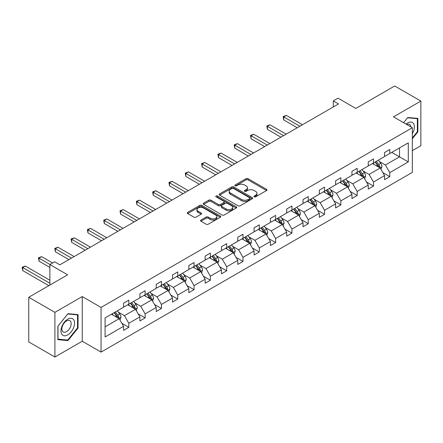 <?xml version="1.0" encoding="UTF-8"?>
<svg xmlns="http://www.w3.org/2000/svg" width="443" height="443" viewBox="0 0 443 443"><rect width="100%" height="100%" fill="white"/><g stroke="black" fill="none" stroke-linecap="round" stroke-linejoin="round"><path stroke-width="0.66" d="M254.216 196.825A1.013 0.587 0 0 0 255.65 196.825L266.553 190.534A1.451 0.836 0 0 0 266.979 189.942A1.451 0.836 0 0 0 266.553 189.349L248.08 178.679A1.451 0.836 0 0 0 246.031 178.679L235.122 184.975A1.013 0.587 0 0 0 234.829 185.39A1.013 0.587 0 0 0 235.122 185.805A1.013 0.587 0 0 0 236.562 185.805L237.974 184.991A4.646 2.68 0 0 1 244.542 184.991L246.081 185.883A4.646 2.68 0 0 1 247.443 187.777A4.646 2.68 0 0 1 246.081 189.67L244.669 190.49A1.013 0.587 0 0 0 244.37 190.9A1.013 0.587 0 0 0 244.669 191.315A1.013 0.587 0 0 0 246.109 191.315L247.515 190.501A4.646 2.68 0 0 1 254.088 190.501L255.628 191.393A4.646 2.68 0 0 1 256.984 193.286A4.646 2.68 0 0 1 255.628 195.186L254.216 196A1.013 0.587 0 0 0 253.917 196.415A1.013 0.587 0 0 0 254.216 196.825L254.216 196M412.328 150.659L420.85 145.741L420.85 101.07L394.713 85.981L355.818 108.435L338.042 98.174L333.286 100.921L333.286 106.957M54.899 357.019L82.237 341.237L82.237 296.566L54.899 312.348L54.899 357.019L28.756 341.93L28.756 297.259L67.652 274.804L49.876 264.543L49.876 285.065M54.899 312.348L28.756 297.259M200.972 220.038A1.451 0.836 0 0 0 200.552 220.631A1.451 0.836 0 0 0 200.972 221.223L206.156 224.219A1.451 0.836 0 0 0 208.21 224.219L220.321 217.225A1.451 0.836 0 0 0 220.747 216.633A1.451 0.836 0 0 0 220.321 216.04L201.847 205.375A1.451 0.836 0 0 0 199.793 205.375L187.682 212.369A1.451 0.836 0 0 0 187.256 212.961A1.451 0.836 0 0 0 187.682 213.554L193.945 217.164A1.451 0.836 0 0 0 195.994 217.164L201.177 214.174A1.451 0.836 0 0 0 201.604 213.581A1.451 0.836 0 0 0 201.177 212.989L198.076 211.195A3.882 2.243 0 0 1 196.936 209.611A3.882 2.243 0 0 1 199.333 207.54A3.882 2.243 0 0 1 203.564 208.027L215.73 215.049A3.882 2.243 0 0 1 216.865 216.633A3.882 2.243 0 0 1 214.467 218.704A3.882 2.243 0 0 1 210.237 218.216L208.21 217.048A1.451 0.836 0 0 0 206.156 217.048L200.972 220.038L200.972 221.223L206.156 218.255L206.156 217.048M49.876 264.543L54.639 261.796L59.866 264.814L338.513 103.939L333.286 100.921M82.237 296.566L101.059 307.431L412.328 127.722L412.328 172.393L101.059 352.102L101.059 307.431M420.85 101.07L393.506 116.858L412.328 127.722M238.074 205.79A1.451 0.836 0 0 0 240.128 205.79L252.239 198.796A1.451 0.836 0 0 0 252.665 198.204A1.451 0.836 0 0 0 252.239 197.611L233.766 186.946A1.451 0.836 0 0 0 231.711 186.946L219.601 193.94A1.451 0.836 0 0 0 219.174 194.532A1.451 0.836 0 0 0 219.601 195.125L238.074 205.79M216.466 197.046A1.013 0.587 0 0 1 217.496 197.19L217.496 195.983L236.28 206.826A1.451 0.836 0 0 1 236.706 207.418A1.451 0.836 0 0 1 236.28 208.011L224.169 215.005A1.451 0.836 0 0 1 222.115 215.005L203.642 204.339L203.642 203.154A1.451 0.836 0 0 0 203.215 203.747A1.451 0.836 0 0 0 203.642 204.339M203.642 203.154L208.825 200.158A1.451 0.836 0 0 1 210.879 200.158L218.371 204.483A1.451 0.836 0 0 0 220.426 204.483L223.859 202.501A1.451 0.836 0 0 0 224.285 201.908A1.451 0.836 0 0 0 223.859 201.316L216.062 196.814A1.013 0.587 0 0 1 215.763 196.399A1.013 0.587 0 0 1 216.389 195.856A1.013 0.587 0 0 1 217.496 195.983M105.085 317.902L123.591 307.22L123.591 303.173L128.819 300.155L128.819 304.203L139.905 297.801L139.905 293.759L145.132 290.741L145.132 294.783L156.213 288.387L156.213 284.34L161.44 281.322L161.44 285.37L172.526 278.968L172.526 274.926L177.754 271.908L177.754 275.95L188.834 269.549L188.834 265.507L194.062 262.489L194.062 266.531L205.148 260.135L205.148 256.087L210.375 253.069L210.375 257.117L221.456 250.716L221.456 246.673L226.689 243.656L226.689 247.698L237.769 241.302L237.769 237.254L242.997 234.236L242.997 238.284L254.083 231.883L254.083 227.84L259.31 224.822L259.31 228.865L270.391 222.464L270.391 218.421L275.618 215.403L275.618 219.446L286.704 213.05L286.704 209.002L291.931 205.984L291.931 210.032L303.012 203.63L303.012 199.588L308.239 196.57L308.239 200.613L319.325 194.217L319.325 190.169L324.553 187.151L324.553 191.199L335.633 184.797L335.633 180.755L340.861 177.737L340.861 181.78L351.947 175.378L351.947 171.336L357.174 168.318L357.174 172.36L368.255 165.964L368.255 161.916L373.488 158.899L373.488 162.946L384.568 156.545L384.568 152.503L389.796 149.485L389.796 153.527L408.302 142.845L408.302 161.916L389.796 172.604L389.796 176.646L384.568 179.664L384.568 175.622L373.488 182.023L373.488 186.066L368.255 189.083L368.255 185.041L357.174 191.437L357.174 195.485L351.947 198.503L351.947 194.455L340.861 200.856L340.861 204.899L335.633 207.917L335.633 203.874L324.553 210.27L324.553 214.318L319.325 217.336L319.325 213.288L308.239 219.689L308.239 223.732L303.012 226.75L303.012 222.707L291.931 229.109L291.931 233.151L286.704 236.169L286.704 232.126L275.618 238.522L275.618 242.57L270.391 245.588L270.391 241.54L259.31 247.942L259.31 251.984L254.083 255.002L254.083 250.959L242.997 257.355L242.997 261.403L237.769 264.421L237.769 260.373L226.689 266.775L226.689 270.817L221.456 273.835L221.456 269.793L210.375 276.194L210.375 280.236L205.148 283.254L205.148 279.212L194.062 285.608L194.062 289.656L188.834 292.673L188.834 288.626L177.754 295.027L177.754 299.069L172.526 302.087L172.526 298.045L161.44 304.441L161.44 308.489L156.213 311.507L156.213 307.459L145.132 313.86L145.132 317.902L139.905 320.92L139.905 316.878L128.819 323.279L128.819 327.322L123.591 330.34L123.591 326.297L105.085 336.979L105.085 317.902M127.772 304.806L135.514 309.269L124.428 315.671L118.375 312.177M124.428 315.671L128.819 323.279M135.514 309.269L139.905 316.878M123.591 306.251L124.428 306.739L128.819 304.203M144.086 295.387L151.822 299.856L140.741 306.251L134.689 302.757M140.741 306.251L145.132 313.86M151.822 299.856L156.213 307.459M139.905 296.838L140.741 297.319L145.132 294.783M160.394 285.973L168.135 290.436L157.049 296.838L150.997 293.344M157.049 296.838L161.44 304.441M168.135 290.436L172.526 298.045M156.213 287.418L157.049 287.9L161.44 285.37M176.707 276.554L184.443 281.023L173.363 287.418L167.31 283.924M173.363 287.418L177.754 295.027M184.443 281.023L188.834 288.626M172.526 278.005L173.363 278.486L177.754 275.95M193.021 267.135L200.757 271.603L189.67 278.005L183.624 274.51M189.67 278.005L194.062 285.608M200.757 271.603L205.148 279.212M188.834 268.585L189.67 269.067L194.062 266.531M209.329 257.721L217.064 262.184L205.984 268.585L199.931 265.091M205.984 268.585L210.375 276.194M217.064 262.184L221.456 269.793M205.148 259.166L205.984 259.653L210.375 257.117M225.642 248.301L233.378 252.77L222.297 259.166L216.245 255.672M222.297 259.166L226.689 266.775M233.378 252.77L237.769 260.373M221.456 249.752L222.297 250.234L226.689 247.698M241.95 238.888L249.691 243.351L238.605 249.752L232.553 246.258M238.605 249.752L242.997 257.355M249.691 243.351L254.083 250.959M237.769 240.333L238.605 240.815L242.997 238.284M258.263 229.468L265.999 233.937L254.919 240.333L248.866 236.839M254.919 240.333L259.31 247.942M265.999 233.937L270.391 241.54M254.083 230.919L254.919 231.401L259.31 228.865M274.571 220.049L282.313 224.518L271.227 230.919L265.174 227.425M271.227 230.919L275.618 238.522M282.313 224.518L286.704 232.126M270.391 221.5L271.227 221.982L275.618 219.446M290.885 210.635L298.621 215.099L287.54 221.5L281.488 218.006M287.54 221.5L291.931 229.109M298.621 215.099L303.012 222.707M286.704 212.081L287.54 212.568L291.931 210.032M307.193 201.216L314.934 205.685L303.848 212.081L297.796 208.587M303.848 212.081L308.239 219.689M314.934 205.685L319.325 213.288M303.012 202.667L303.848 203.149L308.239 200.613M323.506 191.802L331.242 196.266L320.162 202.667L314.109 199.173M320.162 202.667L324.553 210.27M331.242 196.266L335.633 203.874M319.325 193.248L320.162 193.729L324.553 191.199M339.82 182.383L347.556 186.852L336.47 193.248L330.423 189.754M336.47 193.248L340.861 200.856M347.556 186.852L351.947 194.455M335.633 183.834L336.47 184.316L340.861 181.78M356.128 172.964L363.864 177.433L352.783 183.834L346.731 180.34M352.783 183.834L357.174 191.437M363.864 177.433L368.255 185.041M351.947 174.415L352.783 174.896L357.174 172.36M372.441 163.55L380.177 168.013L369.097 174.415L363.044 170.92M369.097 174.415L373.488 182.023M380.177 168.013L384.568 175.622M368.255 164.995L369.097 165.483L373.488 162.946M391.784 152.381L399.52 156.85L385.404 164.995L379.352 161.501M385.404 164.995L389.796 172.604M408.302 161.916L399.52 156.85L399.52 147.912L408.302 142.845M82.237 341.237L101.059 352.102M384.568 155.582L385.404 156.063L389.796 153.527M105.085 326.84L119.2 318.689L111.464 314.22M119.2 318.689L123.591 326.297M382.841 172.632L389.796 176.646M366.533 182.051L373.488 186.066M350.219 191.47L357.174 195.485M333.911 200.884L340.861 204.899M317.598 210.303L324.553 214.318M301.29 219.717L308.239 223.732M284.976 229.136L291.931 233.151M268.668 238.555L275.618 242.57M252.355 247.969L259.31 251.984M236.041 257.389L242.997 261.403M219.734 266.802L226.689 270.817M203.42 276.222L210.375 280.236M187.112 285.641L194.062 289.656M170.799 295.055L177.754 299.069M154.491 304.474L161.44 308.489M138.177 313.888L145.132 317.902M121.869 323.307L128.819 327.322M412.328 138.748L417.871 131.853L417.871 118.397L407.781 117.5L403.612 122.689M78.057 328.041L78.057 314.591L67.967 313.688L57.878 326.242L57.878 339.692L67.967 340.595L78.057 328.041L77.536 327.742M254.62 196.969L255.628 196.393A4.646 2.68 0 0 0 256.984 194.494L256.984 193.286M247.443 187.777L247.443 188.984A4.646 2.68 0 0 1 246.081 190.878L245.073 191.459M266.553 189.349L266.553 190.534L248.08 179.891A1.451 0.836 0 0 0 246.031 179.891L235.532 185.949M252.217 198.807L233.766 188.153A1.451 0.836 0 0 0 231.711 188.153L219.623 195.136M249.675 198.619A1.013 0.587 0 0 0 249.968 198.204A1.013 0.587 0 0 0 249.675 197.788L233.455 188.43A1.013 0.587 0 0 0 232.021 188.43L230.532 189.288A4.646 2.68 0 0 0 229.169 191.182A4.646 2.68 0 0 0 230.532 193.082L241.618 199.477A4.646 2.68 0 0 0 248.185 199.477L249.675 198.619L249.675 199.826A1.013 0.587 0 0 0 249.968 199.411L249.968 198.204M229.169 191.182L229.169 192.389A4.646 2.68 0 0 0 230.532 194.289L230.532 193.082M249.675 199.826L248.185 200.685A4.646 2.68 0 0 1 241.618 200.685L230.532 194.289M203.664 204.35L208.825 201.366L208.825 200.158M224.285 201.908L224.285 203.115A1.451 0.836 0 0 1 223.859 203.708L220.426 205.696A1.451 0.836 0 0 1 218.371 205.696L210.879 201.366A1.451 0.836 0 0 0 208.825 201.366M217.496 197.19L236.263 208.022M226.146 208.974A3.882 2.243 0 0 0 230.377 209.461A3.882 2.243 0 0 0 232.774 207.39A3.882 2.243 0 0 0 231.634 205.807L227.353 203.331A1.451 0.836 0 0 0 225.299 203.331L221.86 205.314A1.451 0.836 0 0 0 221.434 205.906A1.451 0.836 0 0 0 221.86 206.499L226.146 208.974L226.146 210.181A3.882 2.243 0 0 0 230.377 210.669A3.882 2.243 0 0 0 232.774 208.598L232.774 207.39M221.434 205.906L221.434 207.114A1.451 0.836 0 0 0 221.86 207.706L221.86 206.499M226.146 210.181L221.86 207.706M216.865 216.633L216.865 217.84A3.882 2.243 0 0 1 214.467 219.911A3.882 2.243 0 0 1 210.237 219.423L208.21 218.255A1.451 0.836 0 0 0 206.156 218.255M196.936 209.611L196.936 210.818A3.882 2.243 0 0 0 198.076 212.402L198.076 211.195M201.161 214.185L198.076 212.402M220.321 216.04L220.321 217.225L201.847 206.582A1.451 0.836 0 0 0 199.793 206.582L187.705 213.565L187.682 212.369M417.345 131.549L417.871 131.853M66.899 339.98L67.967 340.595M380.969 169.392L381.932 166.618A3.921 2.265 -120 0 0 380.681 163.279L378.333 160.144M374.125 164.519L373.106 163.162M302.491 124.732L286.316 115.396L283.703 116.902L283.703 119.92L297.264 127.75M379.601 167.681L379.817 166.784A3.921 2.265 -120 0 0 378.699 164.425L376.351 161.291M375.365 161.861L377.951 165.305A1.993 1.152 60 0 1 378.311 165.915L379.817 166.784M375.094 162.016L377.442 165.15A3.921 2.265 60 0 1 378.416 167M283.703 119.92L283.127 116.57L299.878 126.244M283.127 116.57L286.316 115.396M364.661 178.811L365.625 176.032A3.921 2.265 -120 0 0 364.373 172.698L362.025 169.564M357.817 173.938L356.798 172.582M286.178 134.151L270.003 124.81L267.389 126.321L267.389 129.339L280.951 137.169M363.288 177.1L363.509 176.198A3.921 2.265 -120 0 0 362.385 173.844L360.037 170.71M359.057 171.275L361.638 174.725A1.993 1.152 60 0 1 362.003 175.328L363.509 176.198M358.78 171.435L361.128 174.564A3.921 2.265 60 0 1 362.108 176.419M267.389 129.339L266.813 125.989L283.564 135.658M266.813 125.989L270.003 124.81M348.348 188.225L349.311 185.451A3.921 2.265 -120 0 0 348.06 182.112L345.712 178.978M341.503 183.358L340.484 181.995M269.87 143.565L253.695 134.229L251.081 135.741L251.081 138.759L264.643 146.583M346.974 186.514L347.196 185.617A3.921 2.265 -120 0 0 346.072 183.258L343.729 180.124M342.744 180.694L345.33 184.144A1.993 1.152 60 0 1 345.69 184.748L347.196 185.617M342.472 180.849L344.82 183.983A3.921 2.265 60 0 1 345.795 185.833M251.081 138.759L250.505 135.408L267.256 145.077M250.505 135.408L253.695 134.229M412.328 133.686A9.613 5.549 120 0 0 413.457 131.355A9.613 5.549 120 0 0 413.031 123.004A9.613 5.549 120 0 0 406.026 124.084M410.966 126.936A6.579 3.799 120 0 0 409.625 124.417A6.579 3.799 120 0 0 406.774 124.516M403.628 122.7L407.571 117.794L417.345 118.669L417.345 131.704L412.328 137.945M416.697 118.292L417.345 118.669M73.643 327.543A9.613 5.549 120 0 0 71.157 318.262A9.613 5.549 120 0 0 61.87 326.497A9.613 5.549 120 0 0 64.362 335.777A9.613 5.549 120 0 0 73.643 327.543M70.548 326.663A6.579 3.799 120 0 0 69.811 320.605A6.579 3.799 120 0 0 62.491 325.943A6.579 3.799 120 0 0 63.233 332.006A6.579 3.799 120 0 0 70.548 326.663M57.983 339.183L57.983 326.148L67.757 313.987L77.536 314.857L77.536 327.892L67.757 340.052L57.878 339.122M76.888 314.486L77.536 314.857M332.04 197.644L332.998 194.865A3.921 2.265 -120 0 0 331.752 191.531L329.404 188.397M325.19 192.771L324.176 191.415M253.557 152.985L237.382 143.648L234.768 145.154L234.768 148.172L248.329 156.002M330.666 195.933L330.882 195.031A3.921 2.265 -120 0 0 329.764 192.677L327.416 189.543M326.436 190.108L329.016 193.558A1.993 1.152 60 0 1 329.382 194.167L330.882 195.031M326.159 190.268L328.507 193.403A3.921 2.265 60 0 1 329.487 195.252M234.768 148.172L234.192 144.822L250.943 154.496M234.192 144.822L237.382 143.648M315.726 207.058L316.69 204.284A3.921 2.265 -120 0 0 315.438 200.945L313.09 197.811M308.882 202.191L307.863 200.834M237.249 162.404L221.074 153.062L218.46 154.574L218.46 157.592L232.016 165.422M314.353 205.353L314.574 204.45A3.921 2.265 -120 0 0 313.45 202.091L311.102 198.962M310.122 199.527L312.708 202.977A1.993 1.152 60 0 1 313.068 203.581L314.574 204.45M309.851 199.682L312.199 202.816A3.921 2.265 60 0 1 313.173 204.666M218.46 157.592L217.884 154.242L234.629 163.91M217.884 154.242L221.074 153.062M299.418 216.477L300.376 213.703A3.921 2.265 -120 0 0 299.13 210.364L296.782 207.23M292.568 211.61L291.555 210.248M220.935 171.818L204.76 162.481L202.146 163.988L202.146 167.005L215.708 174.835M298.045 214.766L298.261 213.869A3.921 2.265 -120 0 0 297.142 211.51L294.794 208.376M293.814 208.946L296.395 212.391A1.993 1.152 60 0 1 296.76 213L298.261 213.869M293.537 209.102L295.885 212.236A3.921 2.265 60 0 1 296.865 214.085M202.146 167.005L201.571 163.655L218.321 173.329M201.571 163.655L204.76 162.481M283.105 225.897L284.068 223.117A3.921 2.265 -120 0 0 282.817 219.783L280.469 216.649M276.26 221.024L275.241 219.667M204.622 181.237L188.447 171.895L185.833 173.407L185.833 176.425L199.394 184.255M281.731 224.186L281.953 223.283A3.921 2.265 -120 0 0 280.829 220.93L278.481 217.795M277.501 218.36L280.087 221.81A1.993 1.152 60 0 1 280.447 222.414L281.953 223.283M277.229 218.521L279.577 221.655A3.921 2.265 60 0 1 280.552 223.505M185.833 176.425L185.263 173.075L202.008 182.743M185.263 173.075L188.447 171.895M266.797 235.311L267.755 232.536A3.921 2.265 -120 0 0 266.503 229.197L264.155 226.063M259.947 230.443L258.928 229.081M188.314 190.651L172.139 181.314L169.525 182.826L169.525 185.844L183.086 193.669M265.423 233.599L265.639 232.702A3.921 2.265 -120 0 0 264.521 230.343L262.173 227.209M261.187 227.78L263.773 231.229A1.993 1.152 60 0 1 264.139 231.833L265.639 232.702M260.916 227.935L263.264 231.069A3.921 2.265 60 0 1 264.238 232.918M169.525 185.844L168.949 182.494L185.7 192.162M168.949 182.494L172.139 181.314M250.483 244.73L251.447 241.95A3.921 2.265 -120 0 0 250.195 238.616L247.847 235.482M243.639 239.857L242.62 238.5M172 200.07L155.825 190.734L153.212 192.24L153.212 195.258L166.773 203.088M249.11 243.019L249.331 242.122A3.921 2.265 -120 0 0 248.207 239.763L245.859 236.628M244.879 237.193L247.46 240.643A1.993 1.152 60 0 1 247.825 241.252L249.331 242.122M244.608 237.354L246.956 240.488A3.921 2.265 60 0 1 247.93 242.338M153.212 195.258L152.636 191.908L169.387 201.582M152.636 191.908L155.825 190.734M234.17 254.144L235.133 251.369A3.921 2.265 -120 0 0 233.882 248.03L231.534 244.896M227.325 249.276L226.307 247.919M155.692 209.489L139.517 200.147L136.904 201.659L136.904 204.677L150.465 212.507M232.796 252.438L233.018 251.535A3.921 2.265 -120 0 0 231.899 249.176L229.552 246.048M228.566 246.613L231.152 250.062A1.993 1.152 60 0 1 231.512 250.666L233.018 251.535M228.295 246.768L230.642 249.902A3.921 2.265 60 0 1 231.617 251.751M136.904 204.677L136.328 201.327L153.079 210.995M136.328 201.327L139.517 200.147M217.862 263.563L218.825 260.789A3.921 2.265 -120 0 0 217.574 257.449L215.226 254.315M211.018 258.695L209.999 257.333M139.379 218.903L123.204 209.567L120.59 211.073L120.59 214.091L134.151 221.921M216.489 261.852L216.71 260.955A3.921 2.265 -120 0 0 215.586 258.596L213.238 255.461M212.258 256.032L214.838 259.476A1.993 1.152 60 0 1 215.204 260.085L216.71 260.955M211.981 256.187L214.329 259.321A3.921 2.265 60 0 1 215.309 261.171M120.59 214.091L120.014 210.741L136.765 220.415M120.014 210.741L123.204 209.567M201.548 272.982L202.512 270.202A3.921 2.265 -120 0 0 201.26 266.869L198.913 263.735M194.704 268.109L193.685 266.752M123.071 228.322L106.896 218.98L104.282 220.492L104.282 223.51L117.844 231.34M200.175 271.271L200.397 270.368A3.921 2.265 -120 0 0 199.272 268.015L196.925 264.881M195.944 265.446L198.53 268.895A1.993 1.152 60 0 1 198.89 269.499L200.397 270.368M195.673 265.606L198.021 268.74A3.921 2.265 60 0 1 198.996 270.59M104.282 223.51L103.706 220.16L120.457 229.828M103.706 220.16L106.896 218.98M185.24 282.396L186.198 279.622A3.921 2.265 -120 0 0 184.952 276.282L182.605 273.148M178.391 277.528L177.377 276.166M106.757 237.736L90.582 228.4L87.969 229.911L87.969 232.929L101.53 240.759M183.867 280.685L184.083 279.788A3.921 2.265 -120 0 0 182.965 277.429L180.617 274.295M179.636 274.865L182.217 278.315A1.993 1.152 60 0 1 182.582 278.918L184.083 279.788M179.36 275.02L181.708 278.154A3.921 2.265 60 0 1 182.688 280.004M87.969 232.929L87.393 229.579L104.144 239.248M87.393 229.579L90.582 228.4M168.927 291.815L169.891 289.035A3.921 2.265 -120 0 0 168.639 285.702L166.291 282.568M162.083 286.942L161.064 285.585M90.45 247.155L74.274 237.819L71.661 239.325L71.661 242.343L85.217 250.173M167.554 290.104L167.775 289.207A3.921 2.265 -120 0 0 166.651 286.848L164.303 283.714M163.323 284.279L165.909 287.728A1.993 1.152 60 0 1 166.269 288.338L167.775 289.207M163.052 284.439L165.4 287.573A3.921 2.265 60 0 1 166.374 289.423M71.661 242.343L71.085 238.993L87.83 248.667M71.085 238.993L74.274 237.819M152.619 301.229L153.577 298.455A3.921 2.265 -120 0 0 152.331 295.116L149.983 291.981M145.769 296.361L144.75 295.005M74.136 256.575L57.961 247.233L55.347 248.744L55.347 251.762L68.909 259.592M151.246 299.523L151.462 298.621A3.921 2.265 -120 0 0 150.343 296.267L147.995 293.133M147.015 293.698L149.596 297.148A1.993 1.152 60 0 1 149.961 297.751L151.462 298.621M146.738 293.853L149.086 296.987A3.921 2.265 60 0 1 150.061 298.837M55.347 251.762L54.771 248.412L71.522 258.081M54.771 248.412L57.961 247.233M136.306 310.648L137.269 307.874A3.921 2.265 -120 0 0 136.018 304.535L133.67 301.401M129.461 305.781L128.442 304.419M52.595 262.97L41.648 256.652L39.034 258.158L39.034 261.176L49.876 267.439M134.932 308.937L135.154 308.04A3.921 2.265 -120 0 0 134.03 305.681L131.682 302.547M130.702 303.117L133.288 306.562A1.993 1.152 60 0 1 133.648 307.171L135.154 308.04M130.43 303.272L132.778 306.406A3.921 2.265 60 0 1 133.753 308.256M39.034 261.176L38.463 257.826L49.981 264.482M38.463 257.826L41.648 256.652M119.998 320.067L120.956 317.288A3.921 2.265 -120 0 0 119.704 313.954L117.356 310.82M113.148 315.195L112.129 313.838M49.876 280.236L25.34 266.066L22.726 267.578L22.726 270.595L48.835 285.669M118.624 318.356L118.84 317.454A3.921 2.265 -120 0 0 117.722 315.1L115.374 311.966M114.388 312.531L116.974 315.981A1.993 1.152 60 0 1 117.334 316.584L118.84 317.454M114.117 312.692L116.465 315.826A3.921 2.265 60 0 1 117.439 317.675M22.726 270.595L22.15 267.245L49.876 283.254M22.15 267.245L25.34 266.066M255.628 196.393L255.628 195.186M244.669 191.315L244.669 190.49M246.081 190.878L246.081 189.67M235.122 185.805L235.122 184.975M246.031 179.891L246.031 178.679M248.08 179.891L248.08 178.679M219.601 195.125L219.601 193.94M231.711 188.153L231.711 186.946M233.766 188.153L233.766 186.946M252.239 198.796L252.239 197.611M241.618 200.685L241.618 199.477M248.185 200.685L248.185 199.477M210.879 201.366L210.879 200.158M218.371 205.696L218.371 204.483M220.426 205.696L220.426 204.483M223.859 203.708L223.859 202.501M236.28 208.011L236.28 206.826M208.21 218.255L208.21 217.048M210.237 219.423L210.237 218.216M201.177 214.174L201.177 212.989M199.793 206.582L199.793 205.375M201.847 206.582L201.847 205.375M379.895 167.853L381.905 166.69M378.699 164.425L380.681 163.279M376.328 165.793L377.442 165.15M363.581 177.272L365.597 176.109M362.385 173.844L364.373 172.698M360.015 175.212L361.128 174.564M347.273 186.686L349.283 185.523M346.072 183.258L348.06 182.112M343.707 184.626L344.82 183.983M330.96 196.105L332.975 194.942M329.764 192.677L331.752 191.531M327.394 194.045L328.507 193.403M314.652 205.519L316.662 204.361M313.45 202.091L315.438 200.945M311.086 203.459L312.199 202.816M298.338 214.938L300.354 213.775M297.142 211.51L299.13 210.364M294.772 212.878L295.885 212.236M282.03 224.357L284.041 223.194M280.829 220.93L282.817 219.783M278.459 222.297L279.577 221.655M265.717 233.771L267.733 232.608M264.521 230.343L266.503 229.197M262.151 231.711L263.264 231.069M249.409 243.19L251.419 242.028M248.207 239.763L250.195 238.616M245.837 241.13L246.956 240.488M233.096 252.604L235.106 251.447M231.899 249.176L233.882 248.03M229.529 250.544L230.642 249.902M216.782 262.023L218.798 260.861M215.586 258.596L217.574 257.449M213.216 259.963L214.329 259.321M200.474 271.443L202.484 270.28M199.272 268.015L201.26 266.869M196.908 269.383L198.021 268.74M184.161 280.856L186.176 279.694M182.965 277.429L184.952 276.282M180.594 278.797L181.708 278.154M167.853 290.276L169.863 289.113M166.651 286.848L168.639 285.702M164.281 288.216L165.4 287.573M151.539 299.69L153.555 298.532M150.343 296.267L152.331 295.116M147.973 297.63L149.086 296.987M135.231 309.109L137.241 307.946M134.03 305.681L136.018 304.535M131.66 307.049L132.778 306.406M118.918 318.528L120.933 317.365M117.722 315.1L119.704 313.954M115.352 316.468L116.465 315.826"/></g></svg>
